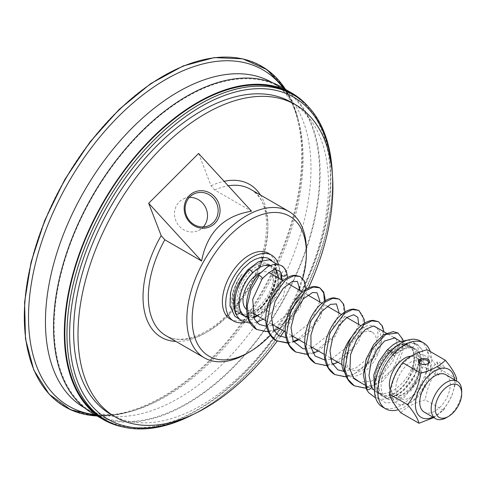 <?xml version="1.0" encoding="UTF-8"?>
<svg xmlns="http://www.w3.org/2000/svg" width="486" height="486" viewBox="0 0 486 486"><rect width="100%" height="100%" fill="white"/><g stroke="black" fill="none" stroke-linecap="round" stroke-linejoin="round"><path stroke-width="0.36" stroke-dasharray="2.43 1.82" d="M246.414 317.145L240.418 313.999L238.699 312.334L236.117 307.425L235.394 304.108L235.303 297.857L236.901 289.917C239.015 283.259 242.326 277.372 246.833 272.257L253.255 266.522L256.517 264.603L260.557 263.157L264.749 262.908L268.236 264.056L270.866 266.364L273.156 271.419L273.588 274.256L273.047 282.159L271.559 287.463L267.549 296.01L262.495 303.021L259.409 306.216C260.769 307.887 261.146 308.871 260.532 309.169L259.384 306.192A28.631 16.53 -60 0 1 238.28 312.881A28.631 16.53 -60 0 1 242.204 274.013L239.094 278.739L235.971 285.161L234.246 290.373L233.104 296.897L233.098 301.697L234.209 306.945L236.706 311.289L239.44 313.555L238.28 312.881M241.615 314.807L245.387 316.119L248.54 316.222L254.196 314.752L257.355 313.154L263.43 308.537L266.68 305.141L271.322 298.732L274.232 293.198L276.364 287.311L277.378 282.652L277.621 276.583L277.026 273.102L274.882 268.685L273.278 267.063L270.234 265.526M270.149 265.563A28.631 16.53 -60 0 1 272.555 266.547A28.631 16.53 -60 0 1 276.06 269.961M278.435 278.077A28.631 16.53 -60 0 1 256.845 315.469M253.388 316.842A28.631 16.53 -60 0 1 246.42 317.151C243.213 316.082 240.91 313.731 239.507 310.092A2.819 1.835 153.5 0 1 239.865 310.22A2.819 1.835 153.5 0 1 240.54 310.882M243.717 316.022L238.529 310.038C236.445 304.819 236.518 298.471 238.748 290.986C240.856 284.34 244.166 278.46 248.686 273.332L254.457 268.035L259.591 265.131L264.736 263.91L269.013 264.597L272.373 267.014L274.681 271.255L275.513 277.986L274.608 284.517L271.838 292.432L268.369 298.738L263.758 304.746L258.91 309.321L253.419 312.869L248.522 314.636L243.492 314.91L239.44 313.555M411.745 347.678L412.93 349.707L414.643 358.553L412.736 369.445A2.819 1.008 -155 0 1 412.578 369.317A2.819 1.008 -155 0 1 411.818 368.084A2.819 1.008 -155 0 1 413.55 367.884A2.819 1.008 -155 0 1 416.186 369.178A2.819 1.008 -155 0 1 416.945 370.417A2.819 1.008 -155 0 1 416.939 370.423A2.819 1.008 -155 0 1 413.89 370.132L406.739 381.953A28.631 16.53 -60 0 1 380.374 394.918A28.631 16.53 -60 0 1 376.456 370.484A28.631 16.53 -60 0 1 409.005 345.327A28.631 16.53 -60 0 1 411.745 347.678L409.734 345.771A2.819 2.503 125.4 0 1 410.5 342.557A2.819 2.503 125.4 0 1 413.616 342.053A2.819 2.503 125.4 0 1 413.756 342.144A2.819 2.503 125.4 0 1 413.762 342.144A2.819 2.503 125.4 0 1 414.613 345.072A2.819 2.503 125.4 0 1 412.104 347.162L411.423 346.725L403.799 345.819L391.042 353.82C386.036 359.13 382.385 365.387 380.088 372.586L378.643 379.135L378.363 384.031L379.165 389.614L380.69 393.283L383.545 396.625L387.135 398.471L390.75 398.939L396.054 397.931L401.849 395.003L406.296 391.509L410.105 387.536L414.509 381.401L417.164 376.413L419.442 370.381L420.663 364.555L420.706 358.297A28.631 16.53 120 0 0 415.044 348.814A28.631 16.53 120 0 0 393.794 355.649L392.615 355.187L399.14 349.689L403.781 347.411L407.414 346.609L410.627 346.785L413.556 347.964L415.919 350.12L417.589 353.146L418.513 356.882L418.695 360.685L417.996 366.256L416.532 371.383L413.963 377.27L411.557 381.395L405.701 388.727L399.067 394.146L392.773 397.032L387.542 397.657L385.173 397.275L382.081 395.883L379.888 393.952L378.466 391.947L376.456 385.854L376.279 379.609L377.92 371.328C380.155 364.281 383.715 358.127 388.587 352.86C396.685 344.799 403.732 342.436 409.734 345.771L409.255 345.467M413.884 370.132C417.784 359.142 417.188 351.487 412.104 347.162M383.096 374.317A28.631 16.53 -60 0 1 415.645 349.161A28.631 16.53 -60 0 1 419.558 373.594A28.631 16.53 -60 0 1 387.008 398.751A28.631 16.53 -60 0 1 383.096 374.317M427.674 363.844A4.617 2.545 -177.9 0 1 427.352 364.057A4.617 2.545 -177.9 0 1 420.688 363.965A4.617 2.545 -177.9 0 1 420.433 363.801A4.617 2.545 -177.9 0 1 420.123 363.571M426.927 368.352A4.617 2.545 2.1 0 0 421.939 367.659A4.617 2.545 2.1 0 0 419.047 369.901A4.617 2.545 2.1 0 0 420.402 371.79A4.617 2.545 2.1 0 0 425.39 372.476A4.617 2.545 2.1 0 0 428.275 370.241A4.617 2.545 2.1 0 0 426.927 368.352M390.301 391.977L391.279 396.928A2.819 1.452 -111.3 0 0 392.39 397.208A2.819 1.452 -111.3 0 0 392.402 397.202A2.819 1.452 -111.3 0 0 392.98 394.966A2.819 1.452 -111.3 0 0 391.449 392.232L390.301 391.977C399.796 387.208 406.964 379.244 411.818 368.078A2.819 1.008 -155 0 1 411.818 368.078C413.732 364.731 415.305 352.459 412.93 349.707M393.794 355.649L392.542 352.399L408.981 342.988L416.982 344.173L422.437 350.169L423.986 363.558L418.859 379.609L410.889 390.902L409.224 391.497L417.917 376.996L420.706 358.297M392.615 355.187L390.932 352.885L391.406 352.241L392.542 352.399M267.361 310.354A2.819 0.735 51.6 0 1 269.293 312.626A2.819 0.735 51.6 0 1 269.803 314.327A2.819 0.735 51.6 0 1 268.728 313.889L266.285 309.928L267.361 310.36M235.437 313.27A2.819 1.835 153.5 0 1 238.529 310.038M264.7 265.447C260.253 266.468 255.843 269.147 251.469 273.478C240.503 285.902 236.512 298.106 239.507 310.092M412.736 369.445L406.733 381.953M371.316 386.346A2.819 1.835 -26.5 0 0 370.666 385.738A2.819 1.835 -26.5 0 0 367.422 386.291A2.819 1.835 -26.5 0 0 366.268 388.843M271.656 260.32L275.447 265.672L276.941 277.178L273.515 290.634L260.532 309.169L267.616 300.591L270.38 296.01L272.871 290.798L275.447 282.743L276.461 273.083L276.23 270.338L274.529 264.451L272.658 261.511L269.906 259.081L267.604 257.975M230.364 293.55L229.781 301.867L230.856 307.061L232.126 308.835L231.615 300.166L232.928 292.08L236.621 282.603L242.204 274.013M286.77 273.029A2.819 2.29 -14 0 0 285.944 271.96A2.819 2.29 -14 0 0 282.658 271.947A2.819 2.29 -14 0 0 281.358 274.578M262.082 278.958A2.819 1.191 38 0 1 260.575 278.952A2.819 1.191 38 0 1 258.218 277.214A2.819 1.191 38 0 1 257.683 275.44M412.42 369.767A27.848 16.081 -60 0 1 380.763 394.243A27.848 16.081 -60 0 1 376.954 370.478A27.848 16.081 -60 0 1 408.611 346.002A27.848 16.081 -60 0 1 412.42 369.767M278.429 264.572A38.023 21.955 -60 0 1 276.807 287.603A38.023 21.955 -60 0 1 244.786 322.303M456.67 378.831L438.475 368.327C432.139 360.655 428.36 354.464 427.139 349.744M432.892 417.11A27.702 15.995 120 0 0 454.483 379.718M424.217 412.104A21.591 12.466 120 0 0 445.808 399.638A21.591 12.466 120 0 0 445.808 374.706M400.592 404.753A27.702 15.995 -60 0 1 394.583 376.996A27.702 15.995 -60 0 1 421.629 354.452A27.702 15.995 -60 0 1 427.631 382.209A27.702 15.995 -60 0 1 400.592 404.753M397.36 379.876A21.591 12.466 -60 0 1 421.903 360.904A21.591 12.466 -60 0 1 421.903 385.835A21.591 12.466 -60 0 1 400.312 398.301A21.591 12.466 -60 0 1 397.36 379.876M456.318 380.775L451.676 396.388L443.493 410.336L433.712 417.583M400.786 412.76C406.399 406.97 414.57 402.663 425.299 399.832C427.133 387.852 431.525 377.355 438.475 368.327M443.493 410.336L425.299 399.832M411.089 356.171A21.591 12.466 -60 0 1 415.439 357.174A21.591 12.466 -60 0 1 418.397 375.599A21.591 12.466 -60 0 1 393.854 394.571A21.591 12.466 -60 0 1 390.246 390.039M268.284 253.242A38.023 21.955 -60 0 1 273.484 285.683A38.023 21.955 -60 0 1 230.261 319.095M461.7 391.181A21.591 12.466 -60 0 1 460.181 399.723A21.591 12.466 -60 0 1 446.434 417.626M430.219 351.524A38.023 21.955 -60 0 1 428.859 375.392A38.023 21.955 -60 0 1 398.356 409.692M420.335 341.026A38.023 21.955 -60 0 1 425.542 373.473A38.023 21.955 -60 0 1 382.318 406.885M375.411 326.835A27.848 16.081 -60 0 1 379.22 350.6A27.848 16.081 -60 0 1 347.563 375.077A27.848 16.081 -60 0 1 344.969 372.871M351.992 336.519A27.848 16.081 -60 0 1 373.485 325.997M375.235 350.679A21.591 12.466 -60 0 1 350.692 369.652A21.591 12.466 -60 0 1 347.739 351.226A21.591 12.466 -60 0 1 372.282 332.26A21.591 12.466 -60 0 1 375.235 350.679M269.031 272.646A21.591 12.466 -60 0 1 271.984 291.071A21.591 12.466 -60 0 1 247.441 310.044A21.591 12.466 -60 0 1 246.274 309.199M260.016 272.81A21.591 12.466 -60 0 1 268.922 272.585M246.621 353.644A84.521 48.8 120 0 0 267.069 337.673A84.521 48.8 120 0 0 306.38 250.132M302.711 278.587A80.767 46.632 -60 0 1 300.154 286.734M298.981 289.935A80.767 46.632 -60 0 1 274.76 330.468M274.28 331.021A80.767 46.632 -60 0 1 270.338 335.304M198.592 153.461L211.076 185.828L214.739 189.983L251.511 211.21M189.358 197.425A17.496 16.299 64.8 0 0 183.544 198.865A17.496 16.299 64.8 0 0 176.26 221.64A17.496 16.299 64.8 0 0 198.464 230.516A17.496 16.299 64.8 0 0 202.741 227.503A17.496 16.299 64.8 0 0 203.276 226.944M281.102 86.879A188.507 108.834 -60 0 1 232.46 368.424A188.507 108.834 -60 0 1 92.595 413.379M307.875 106.203A188.507 108.834 -60 0 1 243.213 374.633A188.507 108.834 -60 0 1 122.721 426.902M141.426 132.307A187.754 108.402 -60 0 1 280.732 87.529A187.754 108.402 -60 0 1 232.278 367.957A187.754 108.402 -60 0 1 92.972 412.729A187.754 108.402 -60 0 1 141.426 132.307M272.099 82.541A187.754 108.402 -60 0 1 277.81 86.271A187.754 108.402 -60 0 1 302.972 120.668A187.754 108.402 -60 0 1 223.645 362.969A187.754 108.402 -60 0 1 90.42 410.834A187.754 108.402 -60 0 1 84.339 407.748M283.289 88.136A194.151 112.096 -60 0 1 294.139 107.588A194.151 112.096 -60 0 1 294.802 109.259A194.151 112.096 -60 0 1 298.167 119.483A194.151 112.096 -60 0 1 262.877 294.024A194.151 112.096 -60 0 1 129.367 411.855A194.151 112.096 -60 0 1 117.053 414.315A194.151 112.096 -60 0 1 94.782 414.643M292.414 102.315L285.58 89.46A196.617 113.517 -60 0 1 294.018 106.227A196.617 113.517 -60 0 1 301.49 138.425A196.617 113.517 -60 0 1 147.428 405.263A196.617 113.517 -60 0 1 97.066 415.961L111.628 415.457M308.464 288.046A180.245 104.065 -60 0 1 284.128 331.221M280.428 336.579A180.245 104.065 -60 0 1 277.081 341.227M291.181 102.236A180.245 104.065 -60 0 1 244.671 371.444A180.245 104.065 -60 0 1 110.942 414.43M332.181 172.087A185.877 107.315 -60 0 1 332.497 182.45A185.877 107.315 -60 0 1 246.031 374.979A185.877 107.315 -60 0 1 201.064 410.099A185.877 107.315 -60 0 1 191.934 415.008M332.363 174.128A187.754 108.402 -60 0 1 332.497 180.914A187.754 108.402 -60 0 1 245.157 375.392A187.754 108.402 -60 0 1 199.734 410.87A187.754 108.402 -60 0 1 193.786 414.145M291.485 93.737A187.754 108.402 -60 0 1 243.03 374.165A187.754 108.402 -60 0 1 103.731 418.944M444.07 366.808A4.617 1.13 -139.7 0 0 440.395 363.17A4.617 1.13 -139.7 0 0 437.285 361.936A4.617 1.13 -139.7 0 0 437.212 362.258A4.617 1.13 -139.7 0 0 442.145 367.301A4.617 1.13 -139.7 0 0 444.022 368.036A4.617 1.13 -139.7 0 0 444.326 367.914A4.617 1.13 -139.7 0 0 444.07 366.808M431.319 370.375A4.617 1.13 40.3 0 1 431.064 369.275A4.617 1.13 40.3 0 1 434.174 370.502A4.617 1.13 40.3 0 1 437.85 374.147A4.617 1.13 40.3 0 1 438.105 375.247A4.617 1.13 40.3 0 1 434.988 374.02A4.617 1.13 40.3 0 1 431.319 370.375M388.587 352.86A2.819 1.191 38 0 1 387.056 350.096L387.075 350.072M390.695 351.578A2.819 1.191 38 0 1 391.43 353.638A2.819 1.191 38 0 1 391.042 353.82M251.469 273.478A2.819 1.191 -142 0 0 252.27 273.296L252.295 273.272M247.896 269.754A2.819 1.191 -142 0 0 249.433 272.518M256.736 329.508L265.714 331.713L276.078 329.235L295.421 312.796L304.85 290.646L304.248 281.837L300.287 276.589M287.736 342.8L293.319 341.421M298.082 339.277L316.058 322.473L324.435 301.332M295.719 352.004L304.686 354.258L315.062 351.797L334.429 335.37L343.888 313.197L343.286 304.382L339.319 299.115M315.286 363.315L324.259 365.521L334.629 363.042L353.972 346.609L363.407 324.46L362.805 315.657L358.844 310.396M334.787 374.578L343.766 376.796L354.142 374.317L373.491 357.872L382.932 335.717L382.324 326.908L378.351 321.653M354.312 385.841L363.285 388.059L373.649 385.586L392.998 369.16L402.444 347.004L401.849 338.195L397.888 332.934M214.739 189.983A84.521 48.8 -60 0 1 228.226 185.798M259.767 267.264A84.521 48.8 -60 0 1 228.554 315.438A84.521 48.8 -60 0 1 165.841 335.595C181.254 345.364 209.588 335.328 231.974 309.661C269.42 270.04 277.749 201.453 250.363 189.2A84.521 48.8 -60 0 1 263.212 257.288M261.346 263.005A84.521 48.8 -60 0 1 260.733 264.706M211.076 185.828A88.276 50.969 -60 0 1 224.113 181.308M260.447 195.02A88.276 50.969 -60 0 1 249.585 286.351A88.276 50.969 -60 0 1 175.926 341.415M115.461 113.165A196.253 113.305 -60 0 1 293.337 106.215A196.253 113.305 -60 0 1 210.42 359.482A196.253 113.305 -60 0 1 32.544 366.438A196.253 113.305 -60 0 1 115.461 113.165M439.35 367.975A1.555 0.383 40.3 0 1 437.686 366.274L437.686 366.274A1.555 0.383 40.3 0 1 438.445 366.377A1.555 0.383 40.3 0 1 439.787 367.525A1.555 0.383 40.3 0 1 439.982 368.224L439.982 368.224A1.555 0.383 40.3 0 1 439.35 367.975M415.645 349.161L415.044 348.814M413.27 347.788L411.423 346.725M387.008 398.751L384.797 397.475M382.628 396.218L380.374 394.918M270.088 265.125L268.236 264.056M427.352 364.057L428.069 363.637M420.433 363.801L419.74 363.334M428.275 370.241L428.567 362.41M419.047 369.901L419.339 362.076M408.04 340.018L413.756 342.144L417.353 346.062L419.594 352.806L419.582 360.132L416.945 370.417M391.43 353.638C395.726 349.3 399.844 346.694 403.787 345.819M417.863 353.917L418.434 362.981L415.196 374.275L402.086 391.856L391.722 397.293M391.078 352.417L400.318 345.09L409.82 342.229L417.176 344.082L422.437 350.169M418.859 379.609L404.206 397.323L394.905 402.256L385.854 403.028L376.747 397.402L374.742 393.921M379.323 390.155C377.586 384.882 378.266 377.974 381.37 369.445C383.831 363.352 387.178 358.085 391.424 353.638M247.587 317.261L250.642 317.565L253.522 317.2M257.513 315.857L266.285 309.928L277.5 295.518L281.995 280.13M250.26 323.196L256.559 322.212M263.278 319.187L269.803 314.327L283.271 296.551L287.572 277.463M392.402 397.202C403.344 391.813 411.521 382.883 416.939 370.423M390.313 391.965C380.605 395.592 377.033 392.238 376.383 392.081L373.363 389.547M392.39 397.208L389.243 398.307L383.466 399.279L377.81 398.696L375.648 397.979M240.163 319.697L248.06 320.426L261.942 313.944L273.788 300.293L280.969 279.541M280.835 273.156L279.268 267.531L277.372 264.402M274.681 271.255C277.239 278.703 274.383 288.83 266.109 301.636C260.466 308.835 254.603 313.166 248.522 314.636M236.117 307.425C233.821 298.125 236.39 287.767 243.826 276.346C249.318 268.916 254.895 264.518 260.557 263.157M396.254 338.87L397.53 348.681L392.797 361.335L383.278 373.461L371.353 381.182L359.683 382.069M376.729 327.594L377.318 328.536L378.163 336.367L374.499 347.769L366.547 359.367L355.91 367.999L343.936 371.401M358.717 324.429L350.078 344.416L331.902 358.802M330.662 359.215L325.091 360.132M339.198 313.16L330.529 333.189L312.377 347.533M311.149 347.94L305.579 348.875M319.685 301.891L311.016 321.92L292.858 336.263M291.624 336.677L286.054 337.594M300.172 290.622L299.923 292.408L290.725 311.641L273.339 324.994M272.099 325.407L266.535 326.331M268.369 331.871L274.086 330.687M279.383 328.481L285.64 324.514L300.069 307.838L305.882 289.431M287.888 343.134L293.605 341.962M298.902 339.75L307.674 333.73L320.365 317.692L325.401 300.7M344.92 311.982L344.361 316.738L335.304 336.215L318.415 351.02M313.124 353.237L307.413 354.409M326.926 365.672L332.649 364.5M337.94 362.289L344.203 358.316L358.625 341.652L364.439 323.239M346.445 376.948L363.686 369.609L379.031 351.293L383.891 331.731M365.964 388.217L382.725 381.237L399.298 361.074L403.034 349.92L402.961 340.249M421.903 360.904L415.439 357.174M400.312 398.301L393.854 394.571M408.611 346.002L400.051 341.063M393.551 337.308L386.4 333.183M380.763 394.243L364.737 384.991M354.877 379.299L347.563 375.077M372.282 332.26L361.019 325.754M346.761 317.522L341.494 314.485M327.236 306.253L321.981 303.215M307.723 294.984L302.462 291.946M288.204 283.715L282.943 280.677M350.692 369.652L341.895 364.573M330.401 357.933L324.35 354.446M310.888 346.67L304.837 343.177M291.363 335.401L285.312 331.908M271.838 324.126L265.793 320.639M252.325 312.856L247.441 310.044M198.464 230.516L209.089 225.504M183.544 198.865L194.169 193.853M280.732 87.529L272.324 82.675M92.972 412.729L84.57 407.875M298.167 119.483L295.403 111.075C290.537 99.205 284.675 90.937 277.81 86.271M90.42 410.834C97.534 413.969 108.84 416.836 129.367 411.855M301.49 138.425C300.281 127.356 298.027 117.569 294.723 109.064L294.139 107.588M117.053 414.315C126.506 413.033 136.633 410.014 147.428 405.263M332.497 182.45L332.497 180.914M201.064 410.099L199.734 410.87M437.212 362.258L437.686 366.274L438.743 367.908L444.022 368.036M438.105 375.247L444.326 367.914M431.064 369.275L437.285 361.936"/><path stroke-width="0.73" d="M270.234 265.526L264.682 265.453A28.631 16.53 -60 0 1 270.149 265.563M276.06 269.961A28.631 16.53 -60 0 1 278.435 278.077M256.845 315.469A28.631 16.53 -60 0 1 253.388 316.842M420.123 363.571A4.617 2.545 -177.9 0 1 419.339 362.076A4.617 2.545 -177.9 0 1 422.225 359.834A4.617 2.545 -177.9 0 1 427.212 360.521A4.617 2.545 -177.9 0 1 428.567 362.41A4.617 2.545 -177.9 0 1 427.674 363.844M420.056 363.528A5.559 3.068 2.1 0 0 428.069 363.637A5.559 3.068 2.1 0 0 427.905 359.391A5.559 3.068 2.1 0 0 420.22 359.105A5.559 3.068 2.1 0 0 419.74 363.334A5.559 3.068 2.1 0 0 420.056 363.528M420.821 373.175C431.55 370.344 439.721 366.031 445.334 360.248L427.139 349.744C416.411 352.581 408.24 356.888 402.627 362.671C395.677 371.699 391.291 382.196 389.45 394.176C390.677 398.897 394.456 405.087 400.786 412.76L418.981 423.257C417.76 418.543 413.981 412.347 407.645 404.68C414.594 395.653 418.987 385.149 420.821 373.175L402.627 362.671M247.587 317.261L244.974 316.216L242.684 314.32L240.54 310.882A2.819 1.835 153.5 0 1 240.552 310.912A2.819 1.835 153.5 0 1 239.319 313.427A2.819 1.835 153.5 0 1 236.117 313.95A2.819 1.835 153.5 0 1 235.443 313.288A2.819 1.835 153.5 0 1 235.437 313.27C230.103 294.577 238.34 281.625 247.896 269.748A2.819 1.191 -142 0 1 249.403 269.754A2.819 1.191 -142 0 1 251.791 271.528A2.819 1.191 -142 0 1 252.277 273.29A2.819 1.191 -142 0 0 252.277 273.29C242.077 283.338 236.463 302.043 240.552 310.912M366.268 388.843A2.819 1.835 -26.5 0 0 366.268 388.849A2.819 1.835 -26.5 0 0 366.924 389.474A2.819 1.835 -26.5 0 0 370.168 388.922A2.819 1.835 -26.5 0 0 371.328 386.37A2.819 1.835 -26.5 0 0 371.316 386.346L368.989 375.49L371.018 362.404L376.765 350.005L384.523 341.032L395.112 337.837L396.254 338.87M375.648 397.979L368.595 392.609L366.268 388.855A2.819 1.835 -26.5 0 0 366.274 388.861L363.352 374.834L366.262 358.85L373.819 344.343L383.916 334.538L393.192 331.628L397.888 332.934L385.684 334.483L372.337 348.772L364.646 370.046L366.924 389.474M271.656 260.32L267.604 257.975L262.312 257.325L260.107 257.635L254.864 259.439L249.986 262.361L242.988 268.709L237.362 276.218L232.272 286.667L230.364 293.55M259.214 275.416L250.976 289.711L247.174 305.931L249.124 320.304L256.723 329.508C252.987 327.297 250.217 323.998 248.419 319.6C244.015 304.655 247.107 289.935 257.677 275.44L257.683 275.44A2.819 1.191 38 0 1 259.214 275.416A2.819 1.191 38 0 1 261.565 277.148A2.819 1.191 38 0 1 262.118 278.915A2.819 1.191 38 0 1 262.106 278.928C269.013 272.045 273.6 269.056 275.86 269.961C279.171 270.477 281.005 272.014 281.358 274.578A2.819 2.29 -14 0 0 281.376 274.626A2.819 2.29 -14 0 0 282.202 275.696A2.819 2.29 -14 0 0 285.47 275.72A2.819 2.29 -14 0 0 286.801 273.12A2.819 2.29 -14 0 0 286.789 273.071A2.819 2.29 -14 0 0 286.77 273.029M244.786 322.303A38.023 21.955 -60 0 1 233.584 321.015A38.023 21.955 -60 0 1 228.384 288.569A38.023 21.955 -60 0 1 271.607 255.156A38.023 21.955 -60 0 1 278.429 264.572M445.334 360.248C451.664 367.92 455.443 374.111 456.67 378.831L456.318 380.775M454.483 379.718A27.702 15.995 120 0 0 445.528 368.248A27.702 15.995 120 0 0 418.489 390.799A27.702 15.995 120 0 0 424.491 418.555A27.702 15.995 120 0 0 432.892 417.11M457.229 381.303L445.808 374.706A21.591 12.466 120 0 0 421.265 393.678A21.591 12.466 120 0 0 424.217 412.104L435.638 418.695A21.591 12.466 -60 0 1 432.686 400.27A21.591 12.466 -60 0 1 457.229 381.303A21.591 12.466 -60 0 1 461.7 391.181L461.7 393.538A18.711 10.801 -60 0 1 460.382 400.938A18.711 10.801 -60 0 1 448.469 416.447A18.711 10.801 -60 0 1 436.556 401.412A18.711 10.801 -60 0 1 451.421 384.578A18.711 10.801 -60 0 1 461.7 393.538M433.712 417.583L418.981 423.257M407.645 404.68L389.45 394.176M390.246 390.039A21.591 12.466 -60 0 1 390.896 376.146A21.591 12.466 -60 0 1 411.089 356.171M233.584 321.015L230.261 319.095A38.023 21.955 -60 0 1 225.061 286.649A38.023 21.955 -60 0 1 268.284 253.242L271.607 255.156M448.469 416.447L446.434 417.626A21.591 12.466 -60 0 1 435.638 418.695M398.356 409.692A38.023 21.955 -60 0 1 385.635 408.799A38.023 21.955 -60 0 1 380.435 376.352A38.023 21.955 -60 0 1 423.658 342.946A38.023 21.955 -60 0 1 430.219 351.524M385.635 408.799L382.318 406.885A38.023 21.955 -60 0 1 377.112 374.439A38.023 21.955 -60 0 1 420.335 341.026L423.658 342.946M344.969 372.871A27.848 16.081 -60 0 1 343.754 351.311A27.848 16.081 -60 0 1 351.992 336.519M373.485 325.997A27.848 16.081 -60 0 1 375.411 326.835L386.4 333.183M246.274 309.199A21.591 12.466 -60 0 1 244.488 291.618A21.591 12.466 -60 0 1 260.016 272.81M268.922 272.585A21.591 12.466 -60 0 1 269.031 272.646L282.943 280.677M306.38 253.194L306.38 250.132A84.521 48.8 120 0 0 288.878 211.44A84.521 48.8 120 0 0 226.166 231.597A84.521 48.8 120 0 0 204.357 357.836A84.521 48.8 120 0 0 246.621 353.644L249.275 352.113A80.767 46.632 -60 0 1 193.033 330.097A80.767 46.632 -60 0 1 229.732 235.485A80.767 46.632 -60 0 1 306.38 253.194A80.767 46.632 -60 0 1 302.711 278.587M300.154 286.734A80.767 46.632 -60 0 1 298.981 289.935M274.76 330.468A80.767 46.632 -60 0 1 274.28 331.021M270.338 335.304A80.767 46.632 -60 0 1 249.275 352.113M251.511 211.21C223.809 215.735 207.17 232.338 201.593 261.012L164.827 239.786L161.164 235.631L148.68 203.263L198.592 153.461L251.511 211.21M214.867 223.36A18.997 17.696 64.8 0 0 206.678 191.581A18.997 17.696 64.8 0 0 184.814 213.397A18.997 17.696 64.8 0 0 214.867 223.36M213.366 222.491A17.496 16.299 -115.2 0 1 209.089 225.504A17.496 16.299 -115.2 0 1 186.885 216.628A17.496 16.299 -115.2 0 1 194.169 193.853A17.496 16.299 -115.2 0 1 214.982 200.287A17.496 16.299 -115.2 0 1 213.366 222.491M203.276 226.944A17.496 16.299 64.8 0 0 207.309 218.378A17.496 16.299 64.8 0 0 189.358 197.425M148.68 203.263L201.593 261.012M122.721 426.902A188.507 108.834 -60 0 1 103.354 419.594L92.595 413.379A188.507 108.834 -60 0 1 141.244 131.834A188.507 108.834 -60 0 1 281.102 86.879L291.861 93.087A188.507 108.834 -60 0 1 307.875 106.203M103.354 419.594A188.507 108.834 -60 0 1 152.003 138.042A188.507 108.834 -60 0 1 291.861 93.087M84.57 407.875L84.339 407.748A187.754 108.402 -60 0 1 132.793 127.32A187.754 108.402 -60 0 1 272.099 82.541L272.324 82.675M94.782 414.643A194.151 112.096 -60 0 1 29.166 301.472A194.151 112.096 -60 0 1 118.833 116.142A194.151 112.096 -60 0 1 283.289 88.136M97.066 415.961A196.617 113.517 -60 0 1 24.731 304.758A196.617 113.517 -60 0 1 115.808 113.189A196.617 113.517 -60 0 1 285.574 89.454L266.966 69.65L242.757 58.836L214.277 57.597L183.082 65.993L150.83 83.549L119.252 109.332L90.031 141.942L64.747 179.638L44.748 220.383L31.116 261.99L24.579 302.225L25.503 338.936L33.832 370.15L49.141 394.195L70.61 409.753L97.072 415.967M277.081 341.227A180.245 104.065 -60 0 1 249.051 373.977A180.245 104.065 -60 0 1 115.322 416.964A180.245 104.065 -60 0 1 161.838 147.756A180.245 104.065 -60 0 1 295.567 104.769A180.245 104.065 -60 0 1 308.464 288.046M284.128 331.221A180.245 104.065 -60 0 1 280.428 336.579M115.322 416.964L110.942 414.43A180.245 104.065 -60 0 1 157.452 145.223A180.245 104.065 -60 0 1 291.181 102.236L295.567 104.769M191.934 415.008A185.877 107.315 -60 0 1 70.907 354.628A185.877 107.315 -60 0 1 156.091 141.687A185.877 107.315 -60 0 1 332.181 172.087M193.786 414.145A187.754 108.402 -60 0 1 105.857 420.171A187.754 108.402 -60 0 1 154.305 139.743A187.754 108.402 -60 0 1 293.611 94.964A187.754 108.402 -60 0 1 332.363 174.128M105.857 420.171L103.731 418.944A187.754 108.402 -60 0 1 152.185 138.516A187.754 108.402 -60 0 1 291.485 93.737L293.611 94.964M387.056 350.096A2.819 1.191 38 0 1 390.695 351.578M236.117 313.95C231.111 302.729 237.624 281.631 249.403 269.754M256.723 329.508L268.369 331.871M305.882 289.431L304.345 281.054L300.287 276.589L293.751 275.781L285.817 279.687L271.358 298.939L266.802 323.907L269.851 334.119L276.255 340.783L287.736 342.8M293.319 341.421L298.082 339.277M324.435 301.332L323.7 292.906L319.806 287.858L313.282 287.056L305.36 290.932L290.895 310.153L286.315 335.103L289.334 345.333L295.719 352.004C291.521 349.507 288.569 345.686 286.868 340.534C281.224 325.031 290.932 300.281 303.586 291.035C309.4 286.515 314.807 285.458 319.806 287.858L323.719 292.037L325.401 300.7M315.286 363.315C311.338 360.977 308.476 357.447 306.709 352.721C300.731 338.001 309.266 313.913 321.465 303.659C325.687 299.923 329.897 297.979 334.089 297.827L339.319 299.115L332.776 298.337L324.855 302.213L310.402 321.471L305.84 346.439L308.883 356.651L315.286 363.315L326.926 365.672M364.439 323.239L364.269 319.545L358.844 310.396L352.314 309.594L344.386 313.482L329.915 332.722L325.359 357.684L328.396 367.902L334.787 374.578L346.445 376.948M383.891 331.731L382.409 326.112L378.351 321.653L371.814 320.869L363.886 324.757L349.434 344.009L344.878 368.965L347.915 379.177L354.312 385.841L365.964 388.217M228.226 185.798A84.521 48.8 -60 0 1 250.363 189.2L288.878 211.44M263.212 257.288A84.521 48.8 -60 0 1 261.346 263.005M260.733 264.706A84.521 48.8 -60 0 1 259.767 267.264M204.357 357.836L165.841 335.595A84.521 48.8 -60 0 1 164.827 239.786M224.113 181.308A88.276 50.969 -60 0 1 260.447 195.02M175.926 341.415A88.276 50.969 -60 0 1 161.164 235.631M387.075 350.072L392.81 344.993L397.493 342.144L408.04 340.018M374.742 393.921L373.783 375.064L378.782 361.699L387.05 350.096M253.522 317.2L257.513 315.857M235.449 313.282C238.116 317.935 240.37 320.553 242.21 321.125L250.26 323.196M256.559 322.212L263.278 319.187M373.363 389.547L371.328 386.37M230.607 292.359L230.006 305.937L234.811 316.21L240.163 319.697M280.969 279.541L280.835 273.156M277.372 264.402L269.469 259.761L258.637 261.656L247.896 269.748M252.277 273.29C256.584 268.952 260.709 266.346 264.633 265.459M281.995 280.13L281.37 274.626M287.572 277.463L286.789 273.077M257.683 275.434L267.61 266.79C276.37 262.732 278.217 264.451 281.461 265.714C284.103 267.318 285.883 269.791 286.801 273.12C284.99 268.703 283.216 266.237 281.485 265.733M359.683 382.069L353.456 377.725L349.938 369.317L350.546 354.695L356.493 339.963L365.393 329.453L373.388 325.991L376.729 327.594M343.936 371.401L337.806 369.81L331.798 362.756L329.982 350.916L332.71 337.691L338.942 325.663L346.816 317.486L353.668 314.721L357.824 317.315L358.717 324.429M331.902 358.802L330.662 359.215M325.091 360.132L315.128 356.038L311.004 347.265L310.925 335.133L314.91 322.236L321.768 311.38L330.474 304.37L336.403 303.938L339.198 313.16M312.377 347.533L311.149 347.94M305.579 348.875L302.875 348.669L293.125 341.02L290.999 327.509L295.045 311.739L303.483 298.738L312.626 292.499L317.018 292.754L319.764 300.791L319.685 301.891M292.858 336.263L291.624 336.677M286.054 337.594L278.703 335.686L273.667 329.879L271.443 316.799L275.131 301.381L283.168 288.338L292.25 281.497L297.402 281.424L300.172 290.622M273.339 324.994L272.099 325.407M266.535 326.331L259.178 324.411L254.312 318.938L252.726 299.394L262.118 278.915M300.287 276.589L295.002 275.283C290.786 275.465 286.564 277.439 282.342 281.2C270.732 291.053 262.349 313.513 267.033 328.287C268.691 333.931 271.765 338.092 276.255 340.783L287.888 343.134M358.844 310.396L353.571 309.084C349.337 309.278 345.096 311.265 340.868 315.025C328.706 325.353 320.28 349.325 326.228 364.002C328.001 368.71 330.857 372.233 334.787 374.578M378.351 321.653L373.102 320.359C368.892 320.529 364.676 322.491 360.448 326.246C348.249 336.543 339.763 360.624 345.765 375.32C347.539 380.009 350.388 383.515 354.312 385.841M274.086 330.687L279.383 328.481M293.605 341.962L298.902 339.75M339.319 299.115L343.705 304.309L344.92 311.982M318.415 351.02L313.124 353.237M307.413 354.409L295.719 352.004M332.649 364.5L337.94 362.289M402.961 340.249L402.657 339.185L397.888 332.934M400.051 341.063L393.551 337.308M364.737 384.991L354.877 379.299M361.019 325.754L346.761 317.522M341.494 314.485L327.236 306.253M321.981 303.215L307.723 294.984M302.462 291.946L288.204 283.715M341.895 364.573L330.401 357.933M324.35 354.446L310.888 346.67M304.837 343.177L291.363 335.401M285.312 331.908L271.838 324.126M265.793 320.639L252.325 312.856"/></g></svg>
